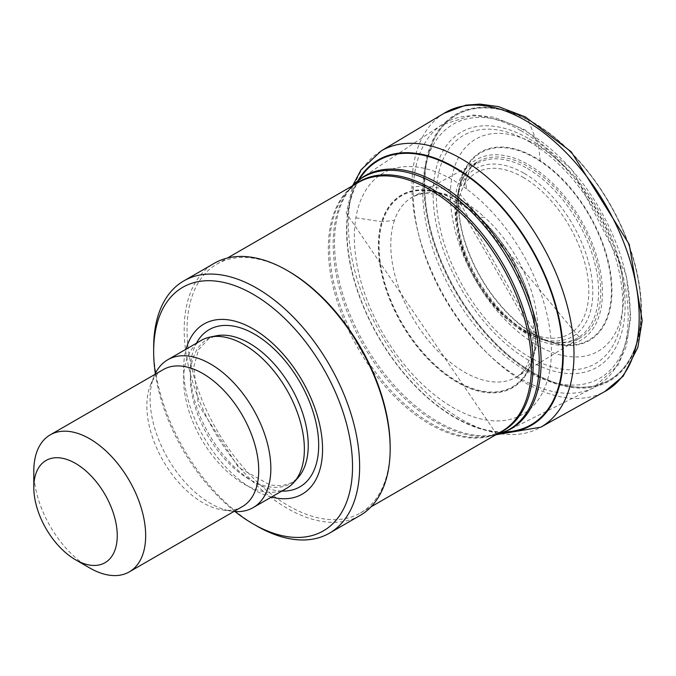 <?xml version="1.0" encoding="UTF-8"?>
<svg xmlns="http://www.w3.org/2000/svg" width="676" height="676" viewBox="0 0 676 676"><rect width="100%" height="100%" fill="white"/><g stroke="black" fill="none" stroke-linecap="round" stroke-linejoin="round"><path stroke-width="0.51" stroke-dasharray="3.38 2.54" d="M242.338 506.62A79.1 45.672 60 0 1 222.742 509.974A79.1 45.672 60 0 1 163.237 460.956A79.1 45.672 60 0 1 150.537 384.906A79.1 45.672 60 0 1 163.237 369.611M89.731 567.975A79.1 45.672 60 0 1 33.8 471.096M390.17 447.208A143.642 82.928 60 0 1 360.426 512.966A143.642 82.928 60 0 1 216.785 430.037A143.642 82.928 60 0 1 216.785 264.181A143.642 82.928 60 0 1 288.601 271.296M360.004 515.526A145.644 84.086 60 0 1 214.36 431.44A145.644 84.086 60 0 1 214.36 263.26M256.643 525.945A145.644 84.086 60 0 1 153.655 347.565M235.011 511.538A140.625 81.188 60 0 1 155.311 373.507M271.49 497.037A98.24 56.716 60 0 1 203.975 437.431A98.24 56.716 60 0 1 186.111 349.162M286.692 488.266A85.379 49.297 60 0 1 201.313 438.969A85.379 49.297 60 0 1 201.313 340.383M233.964 511.462A85.379 49.297 60 0 1 232.02 511.242A85.379 49.297 60 0 1 167.783 458.328A85.379 49.297 60 0 1 154.077 376.245A85.379 49.297 60 0 1 154.863 374.453M359.209 179.622A152.607 88.108 -120 0 0 347.81 214.655A152.607 88.108 -120 0 0 393.043 359.133A152.607 88.108 -120 0 0 504.862 431.905M358.119 180.467A153.215 88.455 -120 0 0 347.464 214.503A153.215 88.455 -120 0 0 392.257 358.449A153.215 88.455 -120 0 0 503.586 432.42M466.508 188.934A139.332 80.444 -120 0 0 355.872 217.824A139.332 80.444 -120 0 0 436.831 396.719A139.332 80.444 -120 0 0 550.272 367.102A139.332 80.444 -120 0 0 466.508 188.934L464.851 174.357M540.335 161.37A108.135 62.429 -120 0 0 458.936 192.981A108.135 62.429 -120 0 0 527.702 330.04A108.135 62.429 -120 0 0 611.163 297.626A108.135 62.429 -120 0 0 540.335 161.37L540.276 160.702A108.743 62.783 -120 0 0 458.59 192.829A108.743 62.783 -120 0 0 527.956 330.589A108.743 62.783 -120 0 0 611.712 297.643A108.743 62.783 -120 0 0 540.276 160.702L538.62 146.117A122.474 70.71 -120 0 0 450.529 189.669A122.474 70.71 -120 0 0 533.237 342.901A122.474 70.71 -120 0 0 623.551 298.251A122.474 70.71 -120 0 0 538.62 146.117L528.218 120.083A152.979 88.319 -120 0 0 424.689 185.832A152.979 88.319 -120 0 0 534.826 373.575A152.979 88.319 -120 0 0 640.983 306.16A152.979 88.319 -120 0 0 528.218 120.083M522.987 177.247A93.085 53.742 60 0 1 579.991 324.159A93.085 53.742 60 0 1 465.992 258.342A93.085 53.742 60 0 1 522.987 177.247M524.255 173.377A96.93 55.964 60 0 1 592.607 286.041A96.93 55.964 60 0 1 534.513 336.69A96.93 55.964 60 0 1 456.494 201.549A96.93 55.964 60 0 1 524.255 173.377M527.407 168.51A100.665 58.119 60 0 1 598.387 285.517A100.665 58.119 60 0 1 538.054 338.118A100.665 58.119 60 0 1 457.027 197.772A100.665 58.119 60 0 1 527.407 168.51M528.674 164.783A104.332 60.24 60 0 1 592.565 329.449A104.332 60.24 60 0 1 464.784 255.68A104.332 60.24 60 0 1 528.674 164.783M529.511 141.867A131.803 76.101 60 0 1 610.225 349.898A131.803 76.101 60 0 1 448.796 256.694A131.803 76.101 60 0 1 529.511 141.867M529.114 138.85A135.775 78.391 60 0 1 612.262 353.151A135.775 78.391 60 0 1 445.974 257.142A135.775 78.391 60 0 1 529.114 138.85M526.401 131.566A146.616 84.652 60 0 1 616.191 362.97A146.616 84.652 60 0 1 436.62 259.297A146.616 84.652 60 0 1 526.401 131.566M520.689 130.51A151.956 87.728 60 0 1 620.847 267.476A151.956 87.728 60 0 1 593.224 387.99A151.956 87.728 60 0 1 444.715 298.446A151.956 87.728 60 0 1 441.42 125.06A151.956 87.728 60 0 1 520.689 130.51M508.893 430.02A146.084 84.339 60 0 1 364.761 344.608A146.084 84.339 60 0 1 362.86 177.078L441.42 125.06L473.344 114.979L494.308 117.261L525.066 129.893L572.361 169.955L626.272 274.684L630.809 316.807L626.356 346.306L617.779 365.598L593.224 387.99L508.893 430.02M498.761 433.096A143.912 83.089 60 0 1 488.402 436.383L495.677 434.879A145.746 84.145 60 0 1 493.979 435.251A145.746 84.145 60 0 1 363.358 345.419A145.746 84.145 60 0 1 350.869 187.379A145.746 84.145 60 0 1 352.052 186.086M352.044 186.086L347.092 191.638L358.094 182.596A143.642 82.928 60 0 0 358.086 348.453A143.642 82.928 60 0 0 501.727 431.381L488.402 436.383A143.912 83.089 60 0 1 359.421 347.684A143.912 83.089 60 0 1 347.092 191.638A143.912 83.089 60 0 1 355.128 184.311M281.808 491.08A90.753 52.398 60 0 1 209.129 434.457A90.753 52.398 60 0 1 196.437 343.197M298.124 477.602A83.376 48.14 60 0 1 207.6 435.336A83.376 48.14 60 0 1 216.261 335.811L208.791 338.617L198.541 349.703L193.682 367.22L198.33 404.569L238.493 467.42L270.189 485.055L281.985 485.85L291.973 482.664L298.124 477.602M476.91 214.976A111.219 64.212 -120 0 0 381.712 221.652A111.219 64.212 -120 0 0 435.234 366.037A111.219 64.212 -120 0 0 532.849 359.193A111.219 64.212 -120 0 0 476.91 214.976M355.872 217.824L381.712 221.652M476.977 215.112A111.067 64.127 -120 0 0 381.872 221.669A111.067 64.127 -120 0 0 435.243 365.86A111.067 64.127 -120 0 0 532.756 359.133A111.067 64.127 -120 0 0 476.977 215.112M477.281 215.652A110.441 63.764 -120 0 0 382.548 221.728A110.441 63.764 -120 0 0 435.302 365.116A110.441 63.764 -120 0 0 532.443 358.888A110.441 63.764 -120 0 0 477.281 215.652L478.65 217.385L484.633 217.283A103.969 60.029 -120 0 0 413.771 196.302A103.969 60.029 -120 0 0 394.463 220.325L382.548 221.728M536.761 171.983A101.865 58.812 -120 0 0 478.017 161.598A101.865 58.812 -120 0 0 457.466 196.454A101.865 58.812 -120 0 0 496.429 305.704A101.865 58.812 -120 0 0 579.932 337.992A101.865 58.812 -120 0 0 596.604 261.468A101.865 58.812 -120 0 0 536.761 171.983M450.529 189.669L424.689 185.832M528.15 119.939A153.156 88.421 -120 0 0 424.536 185.815A153.156 88.421 -120 0 0 534.826 373.752A153.156 88.421 -120 0 0 641.068 306.211A153.156 88.421 -120 0 0 528.15 119.939M423.852 185.756A153.858 88.826 -120 0 0 534.758 374.496A153.858 88.826 -120 0 0 641.38 306.456A153.858 88.826 -120 0 0 527.838 119.407A153.858 88.826 -120 0 0 423.852 185.756L411.946 187.159A160.685 92.773 -120 0 0 481.565 347.329A160.685 92.773 -120 0 0 604.496 391.708M443.938 113.374A160.685 92.773 -120 0 0 411.946 187.159M381.289 150.841A159.544 92.113 -120 0 0 348.934 211.03A159.544 92.113 -120 0 0 412.816 378.704A159.544 92.113 -120 0 0 540.961 427.105M394.463 220.325A103.969 60.029 -120 0 0 426.649 338.296A103.969 60.029 -120 0 0 517.672 376.329A103.969 60.029 -120 0 0 484.633 217.283M534.513 336.69L456.494 201.549L457.027 197.772L538.054 338.118L534.513 336.69M360.426 512.966L371.056 506.823M216.785 264.181L227.423 258.038M222.742 509.974L232.02 511.242M150.537 384.906L154.077 376.245M413.771 196.302L422.745 193.463L436.882 194.037L463.161 205.445L478.65 217.385L513.464 261.587L533.508 318.844L532.426 353.303L524.745 369.84L517.698 376.312L579.873 338.025L460.145 194.392L470.783 167.487L478.017 161.598L413.771 196.302M496.868 434.583L346.256 213.109L352.889 185.207"/><path stroke-width="1.01" d="M33.8 487.497L33.8 471.096A79.1 45.672 60 0 1 50.185 434.888L163.237 369.611A79.1 45.672 60 0 1 202.792 373.532A79.1 45.672 60 0 1 254.463 443.236A79.1 45.672 60 0 1 242.338 506.62L129.285 571.896A79.1 45.672 60 0 1 89.731 567.975L75.526 559.77A59.015 34.07 60 0 1 33.8 487.497A59.015 34.07 60 0 1 75.526 463.406A59.015 34.07 60 0 1 117.252 535.679A59.015 34.07 60 0 1 75.526 559.77M50.185 434.888A79.1 45.672 60 0 1 89.731 438.8A79.1 45.672 60 0 1 141.411 508.513A79.1 45.672 60 0 1 129.285 571.896M155.311 373.507A140.625 81.188 60 0 1 153.655 351.664L153.655 347.565A145.644 84.086 60 0 1 183.821 280.895L214.36 263.26A145.644 84.086 60 0 1 287.182 270.468A145.644 84.086 60 0 1 287.19 270.476L288.601 271.296A143.642 82.928 60 0 1 288.61 271.296A143.642 82.928 60 0 1 390.17 447.208L390.17 448.847A145.644 84.086 60 0 1 360.004 515.526L329.465 533.161A145.644 84.086 60 0 1 256.643 525.945L253.094 523.892A140.625 81.188 60 0 1 235.011 511.538M288.61 271.296L287.19 270.476A145.644 84.086 60 0 1 390.17 448.847M183.821 280.895A145.644 84.086 60 0 1 256.643 288.103A145.644 84.086 60 0 1 351.79 416.45A145.644 84.086 60 0 1 329.465 533.161M153.655 351.664A140.625 81.188 60 0 1 253.094 294.254A140.625 81.188 60 0 1 352.526 466.482A140.625 81.188 60 0 1 253.094 523.892M186.111 349.162A98.24 56.716 60 0 1 253.094 328.866A98.24 56.716 60 0 1 321.937 438.107A98.24 56.716 60 0 1 271.49 497.037M154.863 374.453A85.379 49.297 60 0 1 167.792 359.742L201.313 340.383A85.379 49.297 60 0 1 210.177 337.054A85.379 49.297 60 0 1 244.002 344.608A85.379 49.297 60 0 1 297.322 412.428A85.379 49.297 60 0 1 294.001 482.258A85.379 49.297 60 0 1 286.692 488.266L253.162 507.617A85.379 49.297 60 0 1 233.964 511.462M167.792 359.742A85.379 49.297 60 0 1 210.473 363.967A85.379 49.297 60 0 1 266.251 439.206A85.379 49.297 60 0 1 253.162 507.617M504.862 431.905A152.607 88.108 -120 0 0 560.674 329.651A152.607 88.108 -120 0 0 464.851 174.357A152.607 88.108 -120 0 0 359.209 179.622M503.586 432.42A153.215 88.455 -120 0 0 561.35 330.716A153.215 88.455 -120 0 0 464.792 173.681A153.215 88.455 -120 0 0 358.119 180.467M352.044 186.086L362.86 177.078A146.084 84.339 60 0 1 437.803 183.154A146.084 84.339 60 0 1 533.753 313.647A146.084 84.339 60 0 1 508.893 430.02L495.677 434.879A145.746 84.145 60 0 0 534.454 324.032A145.746 84.145 60 0 0 436.231 184.337A145.746 84.145 60 0 0 352.052 186.086M355.128 184.311A143.912 83.089 60 0 1 431.381 188.638A143.912 83.089 60 0 1 526.553 319.495A143.912 83.089 60 0 1 498.761 433.096M227.423 258.038L358.094 182.596A143.642 82.928 60 0 1 429.911 189.711A143.642 82.928 60 0 1 523.748 316.284A143.642 82.928 60 0 1 501.727 431.381L371.056 506.823M196.437 343.197A90.753 52.398 60 0 1 254.506 334.155A90.753 52.398 60 0 1 317.137 428.263A90.753 52.398 60 0 1 281.808 491.08M210.177 337.054L216.261 335.811A83.376 48.14 60 0 1 249.292 343.197A83.376 48.14 60 0 1 301.361 409.419A83.376 48.14 60 0 1 298.124 477.602L294.001 482.258M464.851 174.357L464.792 173.681M604.496 391.708A160.685 92.773 -120 0 0 629.931 260.167A160.685 92.773 -120 0 0 520.495 117.768A160.685 92.773 -120 0 0 443.938 113.374L465.84 105.143L479.884 104.104L498.381 106.588L525.446 116.948L571.271 151.855L629.204 244.323L642.2 320.509L637.848 347.413L623.188 376.186L604.597 391.657L540.825 427.181L496.868 434.583M540.961 427.105A159.544 92.113 -120 0 0 566.733 303.879A159.544 92.113 -120 0 0 468.358 163.077A159.544 92.113 -120 0 0 381.289 150.841L443.938 113.374M381.289 150.841L361.052 169.794L352.889 185.207"/></g></svg>
